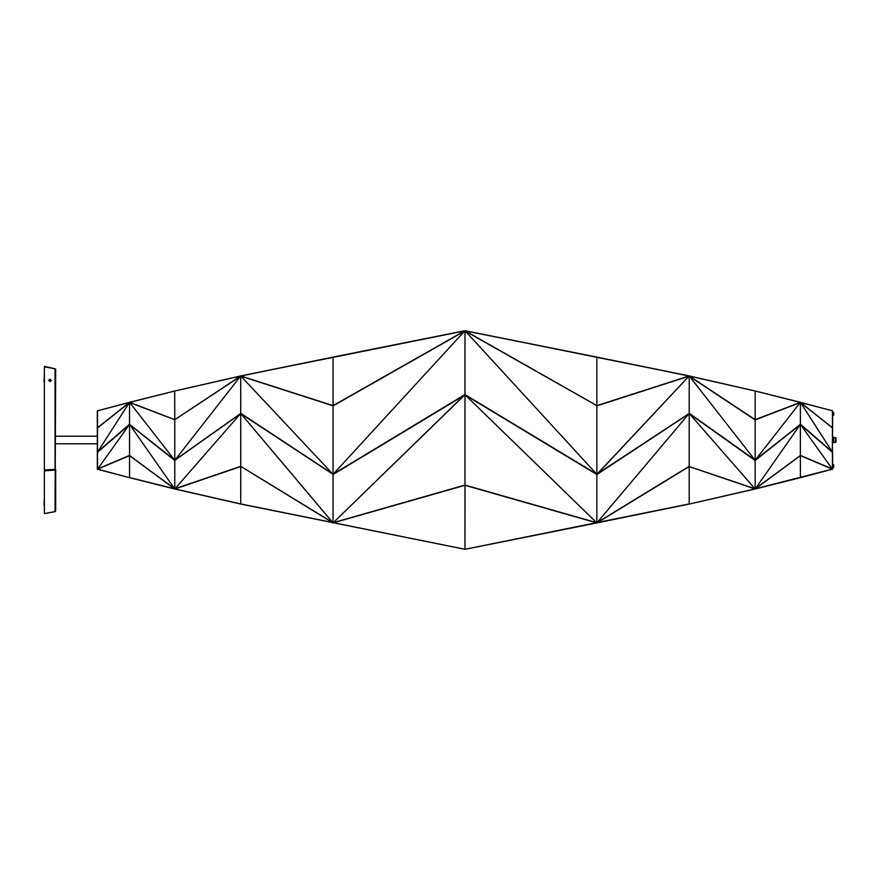 <?xml version="1.0" encoding="UTF-8"?>
<svg xmlns="http://www.w3.org/2000/svg" width="880" height="880" viewBox="0 0 880 880"><rect width="100%" height="100%" fill="white"/><g stroke="black" fill="none" stroke-linecap="round" stroke-linejoin="round"><path stroke-width="1.32" d="M464.871 330.825L596.871 357.093L464.97 330.704L596.871 405.658L464.97 330.704L596.871 405.625L689.205 375.936L596.871 474.342L464.97 330.704L689.205 375.936L596.871 405.658L596.871 357.093L689.205 375.936L755.161 419.705L755.161 460.295L800.382 402.314L832.425 452.1L832.425 427.9L832.425 469.205L832.425 452.1L800.382 402.314L832.425 427.9L832.425 410.795L832.425 427.9L800.382 402.314L832.425 410.795L800.382 402.314L755.051 419.859L689.183 376.134L596.926 405.834L689.205 375.936L755.161 419.672L800.382 402.314L755.161 391.006L689.183 376.057L596.926 357.093M97.438 469.084L129.547 477.686L97.328 469.205L97.328 410.795L97.515 469.205L129.547 424.391L97.515 469.205L129.547 455.609L97.515 469.205L129.547 477.686L129.547 424.391L97.328 452.1M44.374 418.121L44.374 410.982M800.459 477.686L832.425 469.205L800.382 424.391L832.425 469.205L800.382 455.609L832.425 469.205L755.161 488.994L800.382 424.391L832.425 452.1L800.382 424.391L800.382 402.314L755.227 419.881L800.393 402.512M832.491 427.9L800.459 402.314L755.161 391.006L755.161 419.705L689.205 375.936L755.227 391.006M464.871 394.845L596.783 474.463L464.97 394.724L464.97 330.704L333.058 405.658L464.97 330.704L333.058 405.625L240.724 375.936L333.058 474.342L464.97 330.704L333.058 357.093L464.97 330.704L464.97 394.724L596.871 474.342L596.871 405.658L464.871 330.869M465.058 394.845L333.157 474.463L465.025 394.603L596.871 474.188L689.205 413.457L596.871 522.907L464.97 549.296L464.97 485.276L596.871 522.907L596.871 474.342L464.97 330.704L333.058 474.342L333.058 357.093L240.724 375.936L333.058 405.658L240.724 375.936L465.058 330.825M97.438 427.9L129.547 402.314L97.515 452.1L97.515 469.205L129.58 455.642M129.58 402.435L97.515 410.795L97.515 427.9L129.547 402.314L97.515 410.795L129.547 402.314L97.328 427.9M832.491 469.084L755.128 488.862M465.025 549.296L240.823 503.954L464.97 549.296L465.025 485.089L596.871 522.72L689.106 466.378L596.871 522.907L464.97 394.724L333.058 474.342L240.724 413.457L333.058 522.907L464.915 394.603L333.058 474.188L240.823 413.347L333.058 474.342L240.724 375.936L174.779 419.705L240.757 376.134L333.157 405.823L465.058 330.869M833.734 415.074L833.734 412.61L832.612 412.61M832.491 469.029L800.459 455.433L755.161 488.994L689.205 413.457L596.871 474.342L689.205 413.457L689.205 375.936L755.161 391.006L800.393 402.424M129.437 477.653L174.779 488.994L129.547 424.391L174.779 460.295L129.547 402.314L174.779 391.006L240.757 376.057L333.003 357.093M800.349 402.523L832.612 427.9L832.612 410.795L800.349 402.435M832.612 427.9L832.304 452.199L800.349 424.567M832.612 452.1L832.612 469.205L800.349 455.642L800.382 424.391L755.161 460.295L689.205 375.936L596.926 474.474L689.216 413.622L755.051 460.405L800.382 402.314M832.799 441.32L832.799 442.827L833.36 441.32M833.36 438.691L833.36 437.173L832.799 438.691M836 437.998L836 442.002L836 437.833L833.36 437.459M833.36 442.541L836 442.002M44.374 469.117L44.374 461.978M832.491 451.979L800.459 424.27L755.227 460.416L800.393 424.556M464.871 485.276L596.871 522.907L464.97 394.724L464.97 485.276L464.97 394.724L333.058 522.907L464.97 485.276L333.058 522.907L333.058 474.342L240.724 413.622L174.779 460.295L240.724 375.936L174.779 391.006L129.536 402.424M464.915 549.296L689.106 503.954L596.871 522.907L464.915 485.089L333.058 522.72L240.823 466.378L333.003 522.907L240.724 413.457L174.779 460.295L174.779 488.994L129.536 455.653M97.438 469.029L129.481 455.433L174.779 488.994L240.724 413.457L174.768 460.13L129.547 424.391L129.547 402.314L174.779 419.705L129.536 402.512M97.438 451.979L129.481 424.27L174.779 460.295L240.724 375.936L174.779 419.705L174.779 460.295L129.547 402.314L174.779 419.705L174.713 391.006M129.58 402.523L97.515 427.9L97.515 452.1L129.547 402.314L174.812 419.672L240.724 375.936L174.779 391.006L129.547 402.314M44 382.085L44.374 374.935M44.946 367.191L44.374 366.839L44.946 366.839L44.374 366.839L44.374 469.887L55.682 469.381L55.682 510.928L55.033 511.621L55.682 369.072L44.946 366.509M48.741 380.589L50.028 379.467L51.315 380.732M44.374 469.887L44.946 469.887L44.374 469.887L44.374 513.568L44.946 513.425M48.741 380.303L50.028 379.181L51.315 380.435L50.028 381.557L48.741 380.303M44.374 470.888L44.946 470.888M44.946 366.927L55.033 368.786L55.066 469.381L55.033 470.074L44.946 470.833M55.033 368.786L44.374 366.366M833.734 440.66L833.734 438.691L832.612 438.691L833.734 438.68M833.734 467.203L833.734 464.75L832.612 464.75M44.374 469.733L44.484 470.877M800.382 455.609L755.128 488.785L689.205 466.543L755.161 488.994L800.382 477.686L800.382 455.609L755.161 488.994L689.183 466.565L596.871 522.907L689.205 504.064L689.205 466.543L596.926 522.907L464.97 549.296L240.636 504.042M44 505.186L44.374 498.036M465.058 485.276L333.058 522.907M800.393 455.653L755.161 488.994L800.382 424.391L755.128 460.119L689.271 413.336L755.161 460.295L689.205 375.936M174.812 488.862L129.657 477.576L174.779 488.994L240.669 466.356L174.768 488.796L129.547 455.609L174.779 488.994L240.757 466.565L174.779 488.994L240.724 504.064L240.724 375.936M689.304 504.042L755.161 488.994L689.205 413.457L755.161 460.295L755.161 488.994L689.205 504.064L755.161 488.884M174.768 488.884L240.669 503.943L174.779 488.994L129.547 424.391L97.636 452.199L129.58 424.567M174.779 488.994L240.724 413.457L174.713 460.416L129.536 424.556M596.871 522.907L689.205 413.457L689.205 466.543L755.161 488.994M835.626 442.541L835.626 437.646M44.946 513.469L55.033 511.621M55.066 469.381L55.682 469.381M833.734 415.25L832.612 415.25M55.682 510.928L55.066 511.676L44.726 513.568M832.612 441.32L833.734 441.32M832.612 467.39L833.734 467.39M55.682 443.773L97.328 443.773M97.328 436.227L55.682 436.227"/></g></svg>
